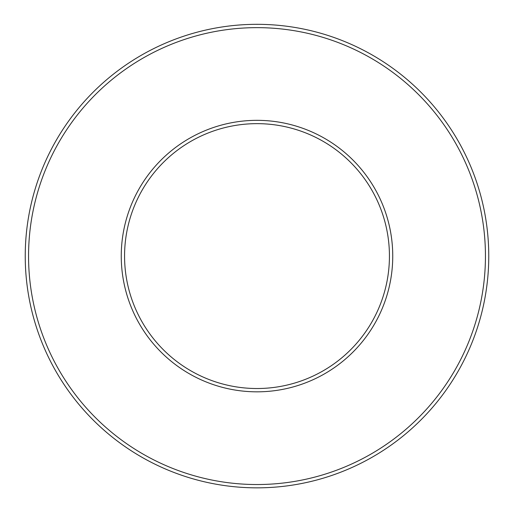 <?xml version="1.0" encoding="UTF-8"?>
<svg xmlns="http://www.w3.org/2000/svg" width="514" height="514" viewBox="0 0 514 514"><rect width="100%" height="100%" fill="white"/><g stroke="black" fill="none" stroke-linecap="round" stroke-linejoin="round"><path stroke-width="0.39" stroke-dasharray="2.57 1.93" d="M257 388.52A132.432 132.432 0 0 0 371.693 189.872A132.432 132.432 0 0 0 142.307 189.872A132.432 132.432 0 0 0 257 388.52A132.432 132.432 0 0 0 371.693 189.872A132.432 132.432 0 0 0 142.307 189.872A132.432 132.432 0 0 0 257 388.52M257 487.844A231.756 231.756 0 0 0 457.711 140.206A231.756 231.756 0 0 0 56.289 140.206A231.756 231.756 0 0 0 257 487.844A231.756 231.756 0 0 0 457.711 140.206A231.756 231.756 0 0 0 56.289 140.206A231.756 231.756 0 0 0 257 487.844M257 391.829A135.741 135.741 0 0 0 374.558 188.214A135.741 135.741 0 0 0 139.442 188.214A135.741 135.741 0 0 0 257 391.829M257 484.535A228.447 228.447 0 0 0 454.839 141.864A228.447 228.447 0 0 0 59.161 141.864A228.447 228.447 0 0 0 257 484.535"/><path stroke-width="0.77" d="M257 388.52A132.432 132.432 0 0 0 371.693 189.872A132.432 132.432 0 0 0 142.307 189.872A132.432 132.432 0 0 0 257 388.52A132.432 132.432 0 0 0 371.693 189.872A132.432 132.432 0 0 0 142.307 189.872A132.432 132.432 0 0 0 257 388.52M257 487.844A231.756 231.756 0 0 0 457.711 140.206A231.756 231.756 0 0 0 56.289 140.206A231.756 231.756 0 0 0 257 487.844A231.756 231.756 0 0 0 457.711 140.206A231.756 231.756 0 0 0 56.289 140.206A231.756 231.756 0 0 0 257 487.844M257 391.829A135.741 135.741 0 0 0 374.558 188.214A135.741 135.741 0 0 0 139.442 188.214A135.741 135.741 0 0 0 257 391.829M257 484.535A228.447 228.447 0 0 0 454.839 141.864A228.447 228.447 0 0 0 59.161 141.864A228.447 228.447 0 0 0 257 484.535"/></g></svg>
